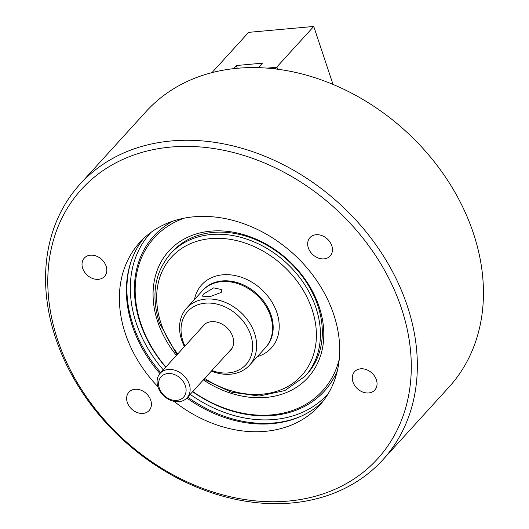 <?xml version="1.0" encoding="UTF-8"?>
<svg xmlns="http://www.w3.org/2000/svg" width="529" height="529" viewBox="0 0 529 529"><rect width="100%" height="100%" fill="white"/><g stroke="black" fill="none" stroke-linecap="round" stroke-linejoin="round"><path stroke-width="0.79" d="M352.942 381.945A13.648 10.679 42.3 0 1 354.569 371.702A13.648 10.679 42.3 0 1 366.452 369.659A13.648 10.679 42.3 0 1 376.39 379.822A13.648 10.679 42.3 0 1 374.763 390.065A13.648 10.679 42.3 0 1 362.887 392.108A13.648 10.679 42.3 0 1 352.942 381.945M82.689 268.322A13.648 10.679 42.3 0 1 84.316 258.073A13.648 10.679 42.3 0 1 96.199 256.036A13.648 10.679 42.3 0 1 106.137 266.193A13.648 10.679 42.3 0 1 104.511 276.442A13.648 10.679 42.3 0 1 92.635 278.479A13.648 10.679 42.3 0 1 82.689 268.322M127.297 402.41A13.648 10.679 42.3 0 1 128.924 392.161A13.648 10.679 42.3 0 1 140.8 390.124A13.648 10.679 42.3 0 1 150.745 400.281A13.648 10.679 42.3 0 1 149.118 410.53A13.648 10.679 42.3 0 1 137.236 412.567A13.648 10.679 42.3 0 1 127.297 402.41M308.334 247.863A13.648 10.679 42.3 0 1 309.968 237.614A13.648 10.679 42.3 0 1 321.844 235.577A13.648 10.679 42.3 0 1 331.789 245.734A13.648 10.679 42.3 0 1 330.162 255.983A13.648 10.679 42.3 0 1 318.279 258.02A13.648 10.679 42.3 0 1 308.334 247.863M176.415 355.435A94.03 73.564 42.3 0 1 157.668 321.612A94.03 73.564 42.3 0 1 210.787 231.153A94.03 73.564 42.3 0 1 319.212 306.965A94.03 73.564 42.3 0 1 295.909 387.664A94.03 73.564 42.3 0 1 203.341 379.928M305.121 376.218L307.025 374.122A91.001 71.19 -137.7 0 0 317.876 305.802A91.001 71.19 -137.7 0 0 251.592 238.076A91.001 71.19 -137.7 0 0 172.394 251.659L170.49 253.755A91.001 71.19 42.3 0 1 249.681 240.173A91.001 71.19 42.3 0 1 315.972 307.898A91.001 71.19 42.3 0 1 305.121 376.218L284.853 390.574L259.19 396.062L231.14 392.128L203.896 379.313M57.575 339.664A200.193 156.624 -137.7 0 0 288.417 501.062A200.193 156.624 -137.7 0 0 401.504 308.48A200.193 156.624 -137.7 0 0 170.662 147.082A200.193 156.624 -137.7 0 0 57.575 339.664M407.323 306.026A204.743 160.181 42.3 0 1 382.91 459.741A204.743 160.181 42.3 0 1 204.716 490.304A204.743 160.181 42.3 0 1 55.571 337.925A204.743 160.181 42.3 0 1 79.985 184.211A204.743 160.181 42.3 0 1 258.178 153.648A204.743 160.181 42.3 0 1 407.323 306.026M382.91 459.741L449.015 387.063A204.743 160.181 -137.7 0 0 473.429 233.349A204.743 160.181 -137.7 0 0 324.284 80.97A204.743 160.181 -137.7 0 0 146.09 111.533L79.985 184.211M184.237 218.166A113.748 88.991 -137.7 0 0 140.734 323.146A113.748 88.991 -137.7 0 0 165.868 367.027M192.794 391.52A113.748 88.991 -137.7 0 0 339.254 359.165M172.95 221.115A115.262 90.175 -137.7 0 0 140.066 322.564A115.262 90.175 -137.7 0 0 165.696 367.212M192.622 391.705A115.262 90.175 -137.7 0 0 337.383 370.677M173.981 401.332A121.333 94.922 -137.7 0 0 319.298 405.71A121.333 94.922 -137.7 0 0 333.766 314.623A121.333 94.922 -137.7 0 0 245.383 224.322A121.333 94.922 -137.7 0 0 139.782 242.434A121.333 94.922 -137.7 0 0 125.32 333.521A121.333 94.922 -137.7 0 0 157.873 386.686M143.419 238.711A121.333 94.922 -137.7 0 0 130.518 263.138A121.333 94.922 -137.7 0 0 132.31 325.838A121.333 94.922 -137.7 0 0 159.923 373.567M186.843 398.053A121.333 94.922 -137.7 0 0 299.559 416.892A121.333 94.922 -137.7 0 0 322.657 401.742M265.717 347.401A42.465 33.221 -137.7 0 0 271.106 315.172A42.465 33.221 -137.7 0 0 239.901 283.471A42.465 33.221 -137.7 0 0 202.898 290.262M257.325 356.639A47.015 36.785 -137.7 0 0 276.918 312.725A47.015 36.785 -137.7 0 0 233.229 275.219A47.015 36.785 -137.7 0 0 194.493 299.487M159.308 388.147A15.169 11.863 -137.7 0 0 176.798 400.374A15.169 11.863 -137.7 0 0 185.362 385.786A15.169 11.863 -137.7 0 0 167.878 373.553A15.169 11.863 -137.7 0 0 159.308 388.147M189.243 384.147A18.198 14.237 42.3 0 1 187.068 397.815A18.198 14.237 42.3 0 1 171.231 400.532A18.198 14.237 42.3 0 1 157.973 386.983A18.198 14.237 42.3 0 1 160.142 373.322A18.198 14.237 42.3 0 1 175.985 370.604A18.198 14.237 42.3 0 1 189.243 384.147M201.609 327.735A18.502 14.475 42.3 0 1 217.73 322.34A18.502 14.475 42.3 0 1 232.72 336.609A18.502 14.475 42.3 0 1 228.535 352.221M221.201 292.438L210.363 296.538L202.442 296.161L203.48 294.045L213.63 287.875L222.015 289.654L221.201 292.438M249.516 365.222L265.406 347.751A42.465 33.221 -137.7 0 0 270.471 315.873A42.465 33.221 -137.7 0 0 239.538 284.265A42.465 33.221 -137.7 0 0 202.574 290.606L186.684 308.076A42.465 33.221 42.3 0 1 223.641 301.735A42.465 33.221 42.3 0 1 254.575 333.343A42.465 33.221 42.3 0 1 249.516 365.222A42.465 33.221 42.3 0 1 211.369 371.1M211.878 370.538A39.43 30.847 -137.7 0 0 250.7 334.976A39.43 30.847 -137.7 0 0 205.232 303.183A39.43 30.847 -137.7 0 0 182.955 341.119A39.43 30.847 -137.7 0 0 184.952 346.045M184.442 346.607A42.465 33.221 42.3 0 1 181.626 339.955A42.465 33.221 42.3 0 1 186.684 308.076M277.626 69.226L276.879 66.978L274.868 68.882M333.032 84.435L313.743 26.45L276.879 66.978M258.331 67.659L262.424 63.163L236.37 65.523L233.501 68.677M237.29 68.287L236.37 65.523M211.97 72.638L248.61 32.355L313.743 26.45M267.079 68.122L276.112 67.309M130.802 262.272A122.139 95.551 -137.7 0 0 132.878 324.508A122.139 95.551 -137.7 0 0 160.756 372.647M151.076 232.31A119.792 93.719 -137.7 0 0 136.171 322.921A119.792 93.719 -137.7 0 0 163.282 369.87M187.683 397.14A122.139 95.551 -137.7 0 0 300.393 416.528M190.209 394.363A119.792 93.719 -137.7 0 0 328.311 393.51M204.69 378.44A87.966 68.816 -137.7 0 0 290.699 384.775A87.966 68.816 -137.7 0 0 312.097 309.531A87.966 68.816 -137.7 0 0 210.661 238.612A87.966 68.816 -137.7 0 0 160.975 323.239A87.966 68.816 -137.7 0 0 177.764 353.947M270.491 68.42L275.88 67.93M170.49 253.755C154.62 272.461 150.91 295.473 159.368 322.796L176.97 354.82M232.046 348.36L187.068 397.815M205.12 323.874L160.142 373.322"/></g></svg>
